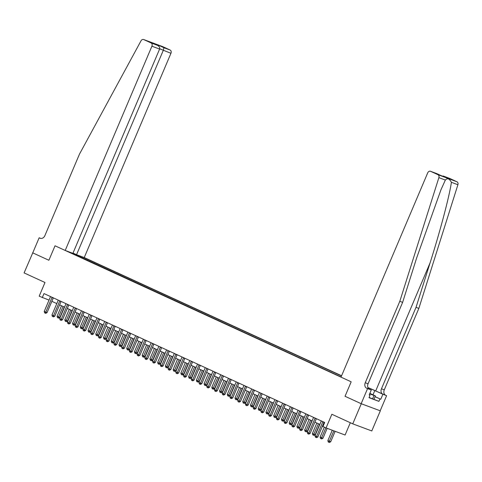<?xml version="1.0" encoding="UTF-8"?>
<svg xmlns="http://www.w3.org/2000/svg" width="482" height="482" viewBox="0 0 482 482"><rect width="100%" height="100%" fill="white"/><g stroke="black" fill="none" stroke-linecap="round" stroke-linejoin="round"><path stroke-width="0.72" d="M341.587 375.749L84.242 257.557L170.947 53.291L159.693 48.79M380.322 410.839L361.163 403.687L345.04 396.282L361.289 403.747L380.322 410.839L371.785 430.944L352.752 423.853L331.863 414.255L326.061 427.932L345.094 435.017L350.312 422.732M32.764 252.851L24.1 272.908L44.989 282.506L39.187 296.177L49.037 300.111M361.289 403.747L352.752 423.853M326.061 427.932L322.964 426.51L324.675 422.485L43.989 293.574L42.283 297.599M32.631 252.803L48.881 260.268L55.026 245.79L351.185 381.81L341.003 377.135L427.709 172.869A2.621 2.042 -69.6 0 1 430.48 171.261A2.621 2.042 -69.6 0 1 430.589 171.309L437.921 174.677L456.954 181.768A2.621 2.042 110.4 0 1 457.9 184.733L418.846 308.408L384.281 389.836A4.368 3.404 -69.6 0 0 385.666 395.276L386.6 395.704L380.196 410.778M341.075 376.954L70.764 252.538M78.686 255.49L82.446 256.948L82.012 257.972M341.515 375.93L82.446 256.948M345.04 396.282L351.185 381.81L345.04 396.282M51.857 301.328L56.804 303.594M59.593 304.877L64.54 307.148M67.329 308.432L72.276 310.703M75.065 311.987L80.012 314.258M82.808 315.541L87.748 317.807M90.544 319.09L95.484 321.361M98.28 322.645L103.22 324.916M106.016 326.2L110.956 328.471M113.752 329.754L118.693 332.02M121.488 333.303L126.429 335.574M129.224 336.858L134.165 339.129M136.96 340.413L141.907 342.684M144.696 343.967L149.643 346.233M152.433 347.516L157.379 349.787M160.169 351.071L165.115 353.342M167.911 354.625L172.851 356.897M175.647 358.18L180.587 360.446M183.383 361.729L188.323 364M191.119 365.284L196.06 367.555M198.855 368.838L203.796 371.11M206.591 372.393L211.532 374.659M214.327 375.942L219.268 378.213M222.063 379.497L227.01 381.768M229.8 383.051L234.746 385.323M237.536 386.606L242.482 388.872M245.272 390.155L250.218 392.426M253.008 393.71L257.954 395.981M260.75 397.264L265.69 399.536M268.486 400.819L273.427 403.085M276.222 404.368L281.163 406.639M283.958 407.923L288.899 410.194M291.694 411.477L296.635 413.749M299.43 415.032L304.371 417.298M307.167 418.581L312.113 420.852M314.903 422.136L319.849 424.407M322.639 425.69L323.205 425.949M79.337 255.785L78.518 256.37M322.886 421.666A0.874 0.681 -69.6 0 0 322.765 421.883L316.553 436.517L315.005 435.806L321.223 421.172A0.874 0.681 -69.6 0 0 321.289 420.937M324.115 422.232A0.874 0.681 -69.6 0 0 324.055 422.359L317.843 436.993L316.553 436.517L316.035 437.493L315.415 437.21L315.005 435.806M317.843 436.993L316.547 437.686L316.035 437.493M332.267 430.239L327.868 440.596L330.7 441.789L335.147 431.312M330.7 441.789L329.411 442.476L328.893 442.283L333.863 430.836M328.893 442.283L328.272 442L327.868 440.596M418.846 308.408L416.026 307.359L381.467 388.781A4.368 3.404 -69.6 0 0 382.853 394.228L375.701 390.944A11.387 0.41 23 0 0 367.923 387.546M416.026 307.359L430.101 262.786C440.078 231.487 449.393 196.288 451.405 182.31C449.369 178.533 447.35 177.786 445.362 180.057L440.994 189.703L416.701 257.798L402.627 302.365L368.061 383.793A4.368 3.404 -69.6 0 0 369.453 389.233L366.633 388.185L367.561 388.613L361.163 403.687M402.627 302.365L399.807 301.316L365.248 382.744A4.368 3.404 -69.6 0 0 366.633 388.185M449.405 178.316A2.621 2.042 110.4 0 1 449.513 178.352A2.621 2.042 110.4 0 1 449.622 178.4L456.954 181.768M445.362 180.057L438.867 177.641L399.807 301.316M375.086 396.65L380.768 399.259L375.062 396.71M369.218 394.885L370.019 395.252L368.995 397.668L378.918 401.361L379.943 398.951M370.019 395.252L369.194 394.945L371.291 389.998L367.561 388.613M386.6 395.704L374.791 390.601A9.833 0.355 23 0 0 367.953 387.618M380.768 399.259L382.871 394.312M368.923 388.908L371.291 389.998M438.867 177.641A2.621 2.042 -69.6 0 0 437.921 174.677M378.918 401.361L369.079 397.451M449.622 178.4L441.373 175.725M443.476 176.111L448.712 178.545M449.11 178.695L442.337 176.171M430.48 171.261L442.356 176.177L436.692 173.58M73.011 253.068L76.548 254.695L163.253 50.429L163.964 47.736L170.116 50.026L162.783 46.658L143.744 39.572A2.621 2.042 -69.6 0 0 143.636 39.524A2.621 2.042 -69.6 0 0 141.003 40.843L79.452 154.186L44.886 235.614A4.368 3.404 110.4 0 1 40.265 238.283A4.368 3.404 110.4 0 1 40.084 238.21L39.156 237.783L32.758 252.863L48.881 260.268L55.026 245.79L65.209 250.465L72.896 253.333L159.602 49.068L151.914 46.206A2.621 2.042 -69.6 0 0 151.077 42.94L143.744 39.572M76.548 254.695L84.242 257.557M39.156 237.783L40.916 238.439M65.209 250.465L151.914 46.206M170.116 50.026A2.621 2.042 110.4 0 1 170.947 53.291M151.077 42.94L157.385 45.296L151.908 42.784M151.752 42.711L157.228 45.23C159.211 46.242 160.006 47.519 159.602 49.068M151.595 42.639L158.337 45.151L158.307 45.844M315.15 418.111A0.874 0.681 -69.6 0 0 315.029 418.328L308.817 432.963L307.269 432.252L313.481 417.617A0.874 0.681 -69.6 0 0 313.553 417.382M316.379 418.677A0.874 0.681 -69.6 0 0 316.319 418.804L310.107 433.445L308.817 432.963L308.293 433.939L307.679 433.655L307.269 432.252M310.107 433.445L308.811 434.131L308.293 433.939M307.414 414.562A0.874 0.681 -69.6 0 0 307.293 414.773L301.081 429.408L299.533 428.697L305.745 414.062A0.874 0.681 -69.6 0 0 305.817 413.827M308.643 415.129A0.874 0.681 -69.6 0 0 308.582 415.255L302.371 429.89L301.081 429.408L300.557 430.384L299.943 430.101L299.533 428.697M302.371 429.89L301.075 430.577L300.557 430.384M299.677 411.007A0.874 0.681 -69.6 0 0 299.557 411.218L293.345 425.859L291.797 425.148L298.009 410.507A0.874 0.681 -69.6 0 0 298.081 410.272M300.907 411.574A0.874 0.681 -69.6 0 0 300.846 411.7L294.629 426.335L293.345 425.859L292.821 426.835L292.206 426.546L291.797 425.148M294.629 426.335L293.339 427.022L292.821 426.835M324.338 427.136L320.132 437.041L321.681 437.752L322.964 438.234L327.164 428.341M322.964 438.234L321.669 438.921L321.157 438.728L325.886 427.847M321.157 438.728L320.536 438.445L320.132 437.041M316.837 423.021L312.396 433.493L313.945 434.204L315.228 434.68L319.632 424.305M315.228 434.68L313.933 435.367L313.421 435.18L318.385 423.732M313.421 435.18L312.8 434.891L312.396 433.493M309.101 419.473L304.66 429.938L306.209 430.649L307.492 431.125L311.896 420.756M307.492 431.125L306.197 431.818L305.684 431.625L310.649 420.184M305.684 431.625L305.064 431.342L304.66 429.938M291.941 407.453A0.874 0.681 -69.6 0 0 291.821 407.67L285.609 422.304L284.061 421.593L290.272 406.959A0.874 0.681 -69.6 0 0 290.345 406.724M293.17 408.019A0.874 0.681 -69.6 0 0 293.11 408.146L286.892 422.78L285.609 422.304L285.085 423.28L284.464 422.997L284.061 421.593M286.892 422.78L285.603 423.473L285.085 423.28M301.364 415.918L296.924 426.383L298.466 427.094L299.756 427.576L304.16 417.201M299.756 427.576L298.46 428.263L297.948 428.07L302.913 416.629M297.948 428.07L297.328 427.787L296.924 426.383M369.676 393.812L372.459 394.818L369.815 393.481M369.863 393.372L375.394 395.915L369.634 393.908M374.032 399.132L375.394 395.915M372.562 398.873L373.93 395.656M284.205 403.898A0.874 0.681 -69.6 0 0 284.085 404.115L277.873 418.75L276.325 418.039L282.536 403.404A0.874 0.681 -69.6 0 0 282.609 403.169M285.434 404.464A0.874 0.681 -69.6 0 0 285.368 404.591L279.156 419.232L277.873 418.75L277.349 419.726L276.728 419.442L276.325 418.039M279.156 419.232L277.867 419.918L277.349 419.726M293.628 412.363L289.188 422.828L290.73 423.539L292.02 424.021L296.424 413.646M292.02 424.021L290.724 424.708L290.212 424.515L295.177 413.074M290.212 424.515L289.592 424.232L289.188 422.828M276.469 400.349A0.874 0.681 -69.6 0 0 276.349 400.56L270.137 415.195L268.588 414.484L274.8 399.849A0.874 0.681 -69.6 0 0 274.873 399.614M277.698 400.916A0.874 0.681 -69.6 0 0 277.632 401.042L271.42 415.677L270.137 415.195L269.613 416.171L268.992 415.888L268.588 414.484M271.42 415.677L270.125 416.364L269.613 416.171M285.892 408.808L281.446 419.28L282.994 419.991L284.284 420.467L288.688 410.092M284.284 420.467L282.988 421.154L282.476 420.967L287.441 409.519M282.476 420.967L281.856 420.678L281.446 419.28M268.733 396.794A0.874 0.681 -69.6 0 0 268.613 397.005L262.401 411.646L260.852 410.935L267.064 396.294A0.874 0.681 -69.6 0 0 267.136 396.059M269.962 397.361A0.874 0.681 -69.6 0 0 269.896 397.487L263.684 412.122L262.401 411.646L261.877 412.622L261.256 412.333L260.852 410.935M263.684 412.122L262.389 412.809L261.877 412.622M278.156 405.26L273.71 415.725L276.548 416.912L280.946 406.543M276.548 416.912L275.252 417.605L274.74 417.412L279.705 405.971M274.74 417.412L274.119 417.129L273.71 415.725M260.997 393.24A0.874 0.681 -69.6 0 0 260.876 393.457L254.665 408.091L253.116 407.38L259.328 392.746A0.874 0.681 -69.6 0 0 259.4 392.511M262.226 393.806A0.874 0.681 -69.6 0 0 262.16 393.933L255.948 408.567L254.665 408.091L254.141 409.067L253.52 408.784L253.116 407.38M255.948 408.567L254.653 409.26L254.141 409.067M270.42 401.705L265.974 412.17L268.811 413.363L273.21 402.988M268.811 413.363L267.516 414.05L266.998 413.857L271.969 402.416M266.998 413.857L266.383 413.574L265.974 412.17M253.261 389.691A0.874 0.681 -69.6 0 0 253.14 389.902L246.923 404.537L245.38 403.826L251.592 389.191A0.874 0.681 -69.6 0 0 251.664 388.956M254.49 390.251A0.874 0.681 -69.6 0 0 254.424 390.378L248.212 405.019L246.923 404.537L246.404 405.513L245.784 405.229L245.38 403.826M248.212 405.019L246.917 405.705L246.404 405.513M262.684 398.15L258.238 408.616L261.075 409.808L265.474 399.433M261.075 409.808L259.78 410.495L259.262 410.303L264.226 398.861M259.262 410.303L258.647 410.019L258.238 408.616M245.519 386.136A0.874 0.681 -69.6 0 0 245.404 386.347L239.186 400.982L237.644 400.271L243.856 385.636A0.874 0.681 -69.6 0 0 243.922 385.401M246.754 386.703A0.874 0.681 -69.6 0 0 246.688 386.829L240.476 401.464L239.186 400.982L238.668 401.958L238.048 401.675L237.644 400.271M240.476 401.464L239.18 402.151L238.668 401.958M254.948 394.595L250.501 405.067L253.333 406.254L257.737 395.879M253.333 406.254L252.044 406.941L251.526 406.754L256.49 395.306M251.526 406.754L250.911 406.465L250.501 405.067M237.783 382.581A0.874 0.681 -69.6 0 0 237.662 382.792L231.45 397.433L229.902 396.722L236.12 382.081A0.874 0.681 -69.6 0 0 236.186 381.846M239.018 383.148A0.874 0.681 -69.6 0 0 238.952 383.274L232.74 397.909L231.45 397.433L230.932 398.409L230.312 398.126L229.902 396.722M232.74 397.909L231.444 398.596L230.932 398.409M247.206 391.047L242.765 401.512L244.314 402.223L245.597 402.699L250.001 392.33M245.597 402.699L244.308 403.392L243.79 403.199L248.754 391.758M243.79 403.199L243.169 402.916L242.765 401.512M230.047 379.027A0.874 0.681 -69.6 0 0 229.926 379.244L223.714 393.878L222.166 393.167L228.384 378.533A0.874 0.681 -69.6 0 0 228.45 378.298M231.276 379.593A0.874 0.681 -69.6 0 0 231.215 379.72L225.004 394.354L223.714 393.878L223.196 394.854L222.576 394.571L222.166 393.167M225.004 394.354L223.708 395.047L223.196 394.854M239.47 387.492L235.029 397.957L236.578 398.668L237.861 399.15L242.265 388.775M237.861 399.15L236.572 399.837L236.053 399.644L241.018 388.203M236.053 399.644L235.433 399.361L235.029 397.957M222.31 375.478A0.874 0.681 -69.6 0 0 222.19 375.689L215.978 390.324L214.43 389.613L220.642 374.978A0.874 0.681 -69.6 0 0 220.714 374.743M223.54 376.038A0.874 0.681 -69.6 0 0 223.479 376.165L217.268 390.806L215.978 390.324L215.454 391.3L214.839 391.016L214.43 389.613M217.268 390.806L215.972 391.492L215.454 391.3M231.734 383.937L227.293 394.403L228.842 395.113L230.125 395.595L234.529 385.22M230.125 395.595L228.83 396.282L228.317 396.09L233.282 384.648M228.317 396.09L227.697 395.806L227.293 394.403M214.574 371.923A0.874 0.681 -69.6 0 0 214.454 372.134L208.242 386.769L206.694 386.064L212.905 371.423A0.874 0.681 -69.6 0 0 212.978 371.188M215.803 372.49A0.874 0.681 -69.6 0 0 215.743 372.616L209.525 387.251L208.242 386.769L207.718 387.745L207.103 387.462L206.694 386.064M209.525 387.251L208.236 387.938L207.718 387.745M223.997 380.382L219.557 390.854L221.105 391.565L222.389 392.041L226.793 381.666M222.389 392.041L221.093 392.728L220.581 392.541L225.546 381.093M220.581 392.541L219.961 392.252L219.557 390.854M206.838 368.368A0.874 0.681 -69.6 0 0 206.718 368.579L200.506 383.22L198.958 382.509L205.169 367.874A0.874 0.681 -69.6 0 0 205.242 367.633M208.067 368.935A0.874 0.681 -69.6 0 0 208.007 369.061L201.789 383.696L200.506 383.22L199.982 384.196L199.367 383.913L198.958 382.509M201.789 383.696L200.5 384.389L199.982 384.196M216.261 376.834L211.821 387.299L213.369 388.01L214.653 388.486L219.057 378.117M214.653 388.486L213.357 389.179L212.845 388.986L217.81 377.545M212.845 388.986L212.225 388.703L211.821 387.299M199.102 364.814A0.874 0.681 -69.6 0 0 198.982 365.031L192.77 379.665L191.221 378.954L197.433 364.32A0.874 0.681 -69.6 0 0 197.506 364.085M200.331 365.38A0.874 0.681 -69.6 0 0 200.265 365.507L194.053 380.141L192.77 379.665L192.246 380.641L191.625 380.358L191.221 378.954M194.053 380.141L192.764 380.834L192.246 380.641M208.525 373.279L204.085 383.744L205.627 384.455L206.917 384.937L211.321 374.562M206.917 384.937L205.621 385.624L205.109 385.431L210.074 373.99M205.109 385.431L204.488 385.148L204.085 383.744M191.366 361.265A0.874 0.681 -69.6 0 0 191.246 361.476L185.034 376.111L183.485 375.4L189.697 360.765A0.874 0.681 -69.6 0 0 189.769 360.53M192.595 361.825A0.874 0.681 -69.6 0 0 192.529 361.952L186.317 376.593L185.034 376.111L184.51 377.087L183.889 376.803L183.485 375.4M186.317 376.593L185.022 377.279L184.51 377.087M200.789 369.724L196.349 380.19L197.891 380.901L199.18 381.383L203.585 371.007M199.18 381.383L197.885 382.069L197.373 381.877L202.338 370.435M197.373 381.877L196.752 381.593L196.349 380.19M183.63 357.71A0.874 0.681 -69.6 0 0 183.509 357.921L177.298 372.556L175.749 371.851L181.961 357.21A0.874 0.681 -69.6 0 0 182.033 356.975M184.859 358.277A0.874 0.681 -69.6 0 0 184.793 358.403L178.581 373.038L177.298 372.556L176.773 373.532L176.153 373.249L175.749 371.851M178.581 373.038L177.286 373.725L176.773 373.532M193.053 366.175L188.607 376.641L190.155 377.352L191.444 377.828L195.849 367.453M191.444 377.828L190.149 378.515L189.637 378.328L194.601 366.88M189.637 378.328L189.016 378.039L188.607 376.641M175.894 354.156A0.874 0.681 -69.6 0 0 175.773 354.366L169.562 369.007L168.013 368.296L174.225 353.661A0.874 0.681 -69.6 0 0 174.297 353.42M177.123 354.722A0.874 0.681 -69.6 0 0 177.057 354.848L170.845 369.483L169.562 369.007L169.037 369.983L168.417 369.7L168.013 368.296M170.845 369.483L169.55 370.176L169.037 369.983M185.317 362.621L180.87 373.086L183.708 374.273L188.107 363.904M183.708 374.273L182.413 374.966L181.895 374.773L186.865 363.332M181.895 374.773L181.28 374.49L180.87 373.086M168.158 350.601A0.874 0.681 -69.6 0 0 168.037 350.818L161.819 365.452L160.277 364.741L166.489 350.107A0.874 0.681 -69.6 0 0 166.561 349.872M169.387 351.167A0.874 0.681 -69.6 0 0 169.321 351.294L163.109 365.934L161.819 365.452L161.301 366.428L160.681 366.145L160.277 364.741M163.109 365.934L161.813 366.621L161.301 366.428M177.581 359.066L173.134 369.531L175.972 370.724L180.37 360.349M175.972 370.724L174.677 371.411L174.159 371.218L179.123 359.777M174.159 371.218L173.544 370.935L173.134 369.531M160.416 347.052A0.874 0.681 -69.6 0 0 160.301 347.263L154.083 361.898L152.541 361.187L158.753 346.552A0.874 0.681 -69.6 0 0 158.819 346.317M161.651 347.612A0.874 0.681 -69.6 0 0 161.584 347.739L155.373 362.38L154.083 361.898L153.565 362.874L152.945 362.591L152.541 361.187M155.373 362.38L154.077 363.067L153.565 362.874M169.845 355.511L165.398 365.977L168.23 367.17L172.634 356.794M168.23 367.17L166.941 367.856L166.423 367.664L171.387 356.222M166.423 367.664L165.808 367.38L165.398 365.977M152.68 343.497A0.874 0.681 -69.6 0 0 152.559 343.708L146.347 358.349L144.799 357.638L151.017 342.997A0.874 0.681 -69.6 0 0 151.083 342.762M153.915 344.064A0.874 0.681 -69.6 0 0 153.848 344.19L147.637 358.825L146.347 358.349L145.829 359.319L145.209 359.036L144.799 357.638M147.637 358.825L146.341 359.512L145.829 359.319M162.103 351.962L157.662 362.428L159.211 363.139L160.494 363.615L164.898 353.24M160.494 363.615L159.205 364.302L158.686 364.115L163.651 352.667M158.686 364.115L158.066 363.826L157.662 362.428M144.943 339.943A0.874 0.681 -69.6 0 0 144.823 340.153L138.611 354.794L137.063 354.083L143.281 339.449A0.874 0.681 -69.6 0 0 143.347 339.208M146.173 340.509A0.874 0.681 -69.6 0 0 146.112 340.635L139.9 355.27L138.611 354.794L138.093 355.77L137.472 355.487L137.063 354.083M139.9 355.27L138.605 355.963L138.093 355.77M154.367 348.408L149.926 358.873L151.475 359.584L152.758 360.06L157.162 349.691M152.758 360.06L151.469 360.753L150.95 360.56L155.915 349.119M150.95 360.56L150.33 360.277L149.926 358.873M137.207 336.388A0.874 0.681 -69.6 0 0 137.087 336.605L130.875 351.239L129.327 350.528L135.538 335.894A0.874 0.681 -69.6 0 0 135.611 335.659M138.436 336.954A0.874 0.681 -69.6 0 0 138.376 337.081L132.164 351.721L130.875 351.239L130.351 352.215L129.736 351.932L129.327 350.528M132.164 351.721L130.869 352.408L130.351 352.215M146.63 344.853L142.19 355.318L143.738 356.029L145.022 356.511L149.426 346.136M145.022 356.511L143.726 357.198L143.214 357.005L148.179 345.564M143.214 357.005L142.594 356.722L142.19 355.318M129.471 332.839A0.874 0.681 -69.6 0 0 129.351 333.05L123.139 347.685L121.591 346.974L127.802 332.339A0.874 0.681 -69.6 0 0 127.875 332.104M130.7 333.399A0.874 0.681 -69.6 0 0 130.64 333.532L124.422 348.167L123.139 347.685L122.615 348.661L122 348.378L121.591 346.974M124.422 348.167L123.133 348.854L122.615 348.661M138.894 341.298L134.454 351.764L136.002 352.475L137.286 352.957L141.69 342.582M137.286 352.957L135.99 353.643L135.478 353.451L140.443 342.009M135.478 353.451L134.858 353.167L134.454 351.764M121.735 329.284A0.874 0.681 -69.6 0 0 121.615 329.495L115.403 344.136L113.854 343.425L120.066 328.784A0.874 0.681 -69.6 0 0 120.139 328.549M122.964 329.851A0.874 0.681 -69.6 0 0 122.904 329.977L116.686 344.612L115.403 344.136L114.879 345.112L114.264 344.823L113.854 343.425M116.686 344.612L115.397 345.299L114.879 345.112M131.158 337.749L126.718 348.215L128.266 348.926L129.55 349.402L133.954 339.033M129.55 349.402L128.254 350.089L127.742 349.902L132.707 338.46M127.742 349.902L127.121 349.613L126.718 348.215M113.999 325.73A0.874 0.681 -69.6 0 0 113.879 325.946L107.667 340.581L106.118 339.87L112.33 325.236A0.874 0.681 -69.6 0 0 112.402 324.995M115.228 326.296A0.874 0.681 -69.6 0 0 115.162 326.422L108.95 341.057L107.667 340.581L107.143 341.557L106.522 341.274L106.118 339.87M108.95 341.057L107.661 341.75L107.143 341.557M123.422 334.195L118.982 344.66L120.524 345.371L121.813 345.847L126.218 335.478M121.813 345.847L120.518 346.54L120.006 346.347L124.971 334.906M120.006 346.347L119.385 346.064L118.982 344.66M106.263 322.175A0.874 0.681 -69.6 0 0 106.142 322.392L99.931 337.026L98.382 336.316L104.594 321.681A0.874 0.681 -69.6 0 0 104.666 321.446M107.492 322.741A0.874 0.681 -69.6 0 0 107.426 322.868L101.214 337.508L99.931 337.026L99.406 338.002L98.786 337.719L98.382 336.316M101.214 337.508L99.919 338.195L99.406 338.002M115.686 330.64L111.246 341.105L112.788 341.816L114.077 342.298L118.482 331.923M114.077 342.298L112.782 342.985L112.27 342.792L117.234 331.351M112.27 342.792L111.649 342.509L111.246 341.105M98.527 318.626A0.874 0.681 -69.6 0 0 98.406 318.837L92.195 333.472L90.646 332.761L96.858 318.126A0.874 0.681 -69.6 0 0 96.93 317.891M99.756 319.186A0.874 0.681 -69.6 0 0 99.69 319.319L93.478 333.954L92.195 333.472L91.67 334.448L91.05 334.165L90.646 332.761M93.478 333.954L92.183 334.641L91.67 334.448M107.95 327.085L103.503 337.551L105.052 338.262L106.341 338.744L110.746 328.369M106.341 338.744L105.046 339.43L104.534 339.238L109.498 327.796M104.534 339.238L103.913 338.954L103.503 337.551M90.791 315.071A0.874 0.681 -69.6 0 0 90.67 315.282L84.458 329.923L82.91 329.212L89.122 314.571A0.874 0.681 -69.6 0 0 89.194 314.336M92.02 315.638A0.874 0.681 -69.6 0 0 91.954 315.764L85.742 330.399L84.458 329.923L83.934 330.899L83.314 330.61L82.91 329.212M85.742 330.399L84.446 331.086L83.934 330.899M100.214 323.536L95.767 334.002L98.605 335.189L103.003 324.82M98.605 335.189L97.31 335.876L96.798 335.689L101.762 324.247M96.798 335.689L96.177 335.406L95.767 334.002M83.055 311.517A0.874 0.681 -69.6 0 0 82.934 311.733L76.716 326.368L75.174 325.657L81.386 311.023A0.874 0.681 -69.6 0 0 81.458 310.782M84.284 312.083A0.874 0.681 -69.6 0 0 84.217 312.209L78.006 326.844L76.716 326.368L76.198 327.344L75.578 327.061L75.174 325.657M78.006 326.844L76.71 327.537L76.198 327.344M92.478 319.982L88.031 330.447L90.869 331.634L95.267 321.265M90.869 331.634L89.574 332.327L89.056 332.134L94.02 320.693M89.056 332.134L88.441 331.851L88.031 330.447M75.312 307.962A0.874 0.681 -69.6 0 0 75.198 308.179L68.98 322.813L67.438 322.103L73.65 307.468A0.874 0.681 -69.6 0 0 73.716 307.233M76.548 308.528A0.874 0.681 -69.6 0 0 76.481 308.655L70.27 323.295L68.98 322.813L68.462 323.79L67.841 323.506L67.438 322.103M70.27 323.295L68.974 323.982L68.462 323.79M84.742 316.427L80.295 326.892L83.127 328.085L87.531 317.71M83.127 328.085L81.838 328.772L81.319 328.579L86.284 317.138M81.319 328.579L80.705 328.296L80.295 326.892M67.576 304.413A0.874 0.681 -69.6 0 0 67.456 304.624L61.244 319.259L59.696 318.548L65.914 303.913A0.874 0.681 -69.6 0 0 65.98 303.678M68.812 304.973A0.874 0.681 -69.6 0 0 68.745 305.106L62.533 319.741L61.244 319.259L60.726 320.235L60.105 319.952L59.696 318.548M62.533 319.741L61.238 320.428L60.726 320.235M76.999 312.872L72.559 323.344L75.391 324.531L79.795 314.156M75.391 324.531L74.101 325.217L73.583 325.025L78.548 313.583M73.583 325.025L72.969 324.741L72.559 323.344M59.84 300.858A0.874 0.681 -69.6 0 0 59.72 301.069L53.508 315.71L51.96 314.999L58.177 300.358A0.874 0.681 -69.6 0 0 58.244 300.123M61.069 301.425A0.874 0.681 -69.6 0 0 61.009 301.551L54.797 316.186L53.508 315.71L52.99 316.686L52.369 316.397L51.96 314.999M54.797 316.186L53.502 316.873L52.99 316.686M69.263 309.324L64.823 319.789L66.371 320.5L67.655 320.976L72.059 310.607M67.655 320.976L66.365 321.669L65.847 321.476L70.812 310.034M65.847 321.476L65.227 321.193L64.823 319.789M52.104 297.304A0.874 0.681 -69.6 0 0 51.984 297.521L45.772 312.155L44.224 311.444L50.435 296.81A0.874 0.681 -69.6 0 0 50.508 296.569M53.333 297.87A0.874 0.681 -69.6 0 0 53.273 297.997L47.061 312.631L45.772 312.155L45.248 313.131L44.633 312.848L44.224 311.444M47.061 312.631L45.766 313.324L45.248 313.131M61.527 305.769L57.087 316.234L58.635 316.945L59.919 317.421L64.323 307.052M59.919 317.421L58.623 318.114L58.111 317.921L63.076 306.48M58.111 317.921L57.491 317.638L57.087 316.234M322.765 421.883L324.055 422.359M430.101 262.786L375.701 390.944M368.061 383.793L365.248 382.744M381.467 388.781L384.281 389.836M436.734 173.598L430.589 171.309M457.9 184.733L451.405 182.31M382.853 394.228L385.666 395.276M373.002 394.812L374.791 390.601M158.337 45.151L163.964 47.736M40.452 238.349L40.084 238.21M315.029 418.328L316.319 418.804M307.293 414.773L308.582 415.255M299.557 411.218L300.846 411.7M291.821 407.67L293.11 408.146M284.085 404.115L285.368 404.591M276.349 400.56L277.632 401.042M268.613 397.005L269.896 397.487M260.876 393.457L262.16 393.933M253.14 389.902L254.424 390.378M245.404 386.347L246.688 386.829M237.662 382.792L238.952 383.274M229.926 379.244L231.215 379.72M222.19 375.689L223.479 376.165M214.454 372.134L215.743 372.616M206.718 368.579L208.007 369.061M198.982 365.031L200.265 365.507M191.246 361.476L192.529 361.952M183.509 357.921L184.793 358.403M175.773 354.366L177.057 354.848M168.037 350.818L169.321 351.294M160.301 347.263L161.584 347.739M152.559 343.708L153.848 344.19M144.823 340.153L146.112 340.635M137.087 336.605L138.376 337.081M129.351 333.05L130.64 333.532M121.615 329.495L122.904 329.977M113.879 325.946L115.162 326.422M106.142 322.392L107.426 322.868M98.406 318.837L99.69 319.319M90.67 315.282L91.954 315.764M82.934 311.733L84.217 312.209M75.198 308.179L76.481 308.655M67.456 304.624L68.745 305.106M59.72 301.069L61.009 301.551M51.984 297.521L53.273 297.997M449.513 178.352L443.277 176.032M442.349 176.171L448.911 178.617M143.636 39.524L162.675 46.615"/></g></svg>
